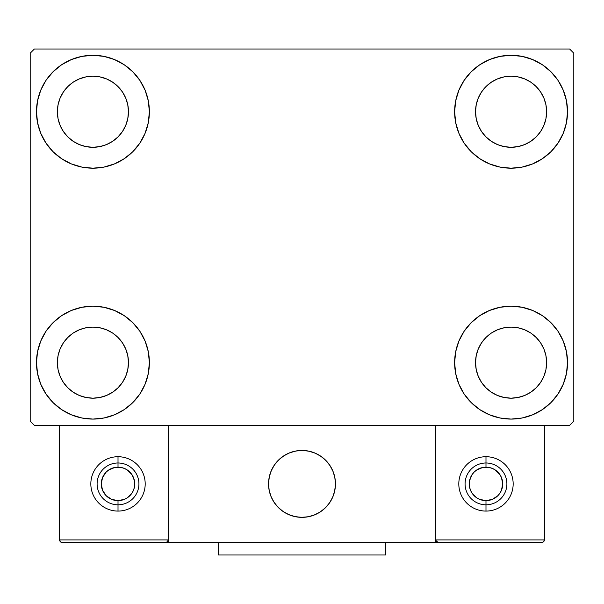 <?xml version="1.0" encoding="UTF-8"?>
<svg xmlns="http://www.w3.org/2000/svg" width="604" height="604" viewBox="0 0 604 604"><rect width="100%" height="100%" fill="white"/><g stroke="black" fill="none" stroke-linecap="round" stroke-linejoin="round"><path stroke-width="0.91" d="M36.474 362.634A56.451 56.451 0 0 1 92.925 306.183A56.451 56.451 0 0 1 149.377 362.634L148.29 373.642L145.073 384.235L139.864 393.997L132.842 402.551L124.288 409.572L114.526 414.789L103.933 417.998L92.925 419.085L81.91 417.998L71.317 414.789L61.563 409.572L53.009 402.551L45.987 393.997L40.77 384.235L37.554 373.642L36.474 362.634L37.554 351.619L40.77 341.026L45.987 331.271L53.009 322.717L61.563 315.696L71.317 310.479L81.91 307.27L92.925 306.183L103.933 307.27L114.526 310.479L124.288 315.696L132.842 322.717L139.864 331.271L145.073 341.026L148.29 351.619L149.377 362.634A56.451 56.451 0 0 1 92.925 419.085A56.451 56.451 0 0 1 36.474 362.634L37.554 351.619M454.623 111.74A56.451 56.451 0 0 1 511.075 55.289A56.451 56.451 0 0 1 567.526 111.74L566.446 122.755L563.23 133.341L558.013 143.103L550.991 151.657L542.437 158.678L532.683 163.895L522.09 167.104L511.075 168.191L500.067 167.104L489.474 163.895L479.712 158.678L471.158 151.657L464.136 143.103L458.927 133.341L455.71 122.755L454.623 111.74L455.71 100.725L458.927 90.139L464.136 80.377L471.158 71.823L479.712 64.802L489.474 59.585L500.067 56.376L511.075 55.289L522.09 56.376L532.683 59.585L542.437 64.802L550.991 71.823L558.013 80.377L563.23 90.139L566.446 100.725L567.526 111.74A56.451 56.451 0 0 1 511.075 168.191A56.451 56.451 0 0 1 454.623 111.74M454.623 362.634A56.451 56.451 0 0 1 511.075 306.183A56.451 56.451 0 0 1 567.526 362.634L566.446 373.642L563.23 384.235L558.013 393.997L550.991 402.551L542.437 409.572L532.683 414.789L522.09 417.998L511.075 419.085L500.067 417.998L489.474 414.789L479.712 409.572L471.158 402.551L464.136 393.997L458.927 384.235L455.71 373.642L454.623 362.634L455.71 351.619L458.927 341.026L464.136 331.271L471.158 322.717L479.712 315.696L489.474 310.479L500.067 307.27L511.075 306.183L522.09 307.27L532.683 310.479L542.437 315.696L550.991 322.717L558.013 331.271L563.23 341.026L566.446 351.619L567.526 362.634A56.451 56.451 0 0 1 511.075 419.085A56.451 56.451 0 0 1 454.623 362.634M36.474 111.74A56.451 56.451 0 0 1 92.925 55.289A56.451 56.451 0 0 1 149.377 111.74L148.29 122.755L145.073 133.341L139.864 143.103L132.842 151.657L124.288 158.678L114.526 163.895L103.933 167.104L92.925 168.191L81.91 167.104L71.317 163.895L61.563 158.678L53.009 151.657L45.987 143.103L40.77 133.341L37.554 122.755L36.474 111.74L37.554 100.725L40.77 90.139L45.987 80.377L53.009 71.823L61.563 64.802L71.317 59.585L81.91 56.376L92.925 55.289L103.933 56.376L114.526 59.585L124.288 64.802L132.842 71.823L139.864 80.377L145.073 90.139L148.29 100.725L149.377 111.74A56.451 56.451 0 0 1 92.925 168.191A56.451 56.451 0 0 1 36.474 111.74L37.554 100.725M57.38 111.74A35.545 35.545 0 0 1 92.925 76.195A35.545 35.545 0 0 1 128.463 111.74A35.545 35.545 0 0 1 92.925 147.285A35.545 35.545 0 0 1 57.38 111.74L58.06 118.671L60.083 125.345L58.06 118.671L57.38 111.74L58.06 104.809L57.38 111.74M475.537 362.634A35.545 35.545 0 0 1 511.075 327.089A35.545 35.545 0 0 1 546.62 362.634A35.545 35.545 0 0 1 511.075 398.172A35.545 35.545 0 0 1 475.537 362.634L476.216 369.565L478.24 376.232L476.216 369.565L475.537 362.634L476.216 355.696L475.537 362.634M475.537 111.74A35.545 35.545 0 0 1 511.075 76.195A35.545 35.545 0 0 1 546.62 111.74A35.545 35.545 0 0 1 511.075 147.285A35.545 35.545 0 0 1 475.537 111.74L476.216 118.671L478.24 125.345L476.216 118.671L475.537 111.74L476.216 104.809L475.537 111.74M57.38 362.634A35.545 35.545 0 0 1 92.925 327.089A35.545 35.545 0 0 1 128.463 362.634A35.545 35.545 0 0 1 92.925 398.172A35.545 35.545 0 0 1 57.38 362.634L58.06 369.565L60.083 376.232L63.367 382.377L60.083 376.232L58.06 369.565L57.38 362.634L58.06 355.696L57.38 362.634M569.617 49.015L34.383 49.015L30.2 53.197L30.2 421.177L34.383 425.352L569.617 425.352L573.8 421.177L573.8 53.197L569.617 49.015L34.383 49.015L30.2 53.197L30.2 421.177L34.383 425.352L569.617 425.352L573.8 421.177L573.8 53.197L569.617 49.015M81.91 307.27L92.925 306.183L103.933 307.27M522.09 167.104L511.075 168.191L500.067 167.104M500.067 307.27L511.075 306.183L522.09 307.27M103.933 167.104L92.925 168.191L81.91 167.104M67.791 136.874L73.175 141.291L79.32 144.575L85.987 146.598L92.925 147.285L99.856 146.598L106.523 144.575L99.856 146.598L92.925 147.285L85.987 146.598L79.32 144.575L73.175 141.291L67.791 136.874L63.367 131.483L60.083 125.345M118.059 136.874L122.476 131.483L125.76 125.345L127.784 118.671L128.463 111.74L127.784 104.809L125.76 98.135L127.784 104.809L128.463 111.74L127.784 118.671L125.76 125.345L122.476 131.483L118.059 136.874L112.669 141.291L106.523 144.575M118.059 86.606L112.669 82.189L106.523 78.905L99.856 76.882L92.925 76.195L85.987 76.882L79.32 78.905L85.987 76.882L92.925 76.195L99.856 76.882L106.523 78.905L112.669 82.189L118.059 86.606L122.476 91.997L125.76 98.135M67.791 86.606L63.367 91.997L60.083 98.135L58.06 104.809L60.083 98.135L63.367 91.997L67.791 86.606L73.175 82.189L79.32 78.905M485.941 387.768L491.331 392.185L497.477 395.469L504.144 397.492L511.075 398.172L518.013 397.492L524.68 395.469L518.013 397.492L511.075 398.172L504.144 397.492L497.477 395.469L491.331 392.185L485.941 387.768L481.524 382.377L478.24 376.232M536.209 387.768L540.633 382.377L543.917 376.232L545.941 369.565L546.62 362.634L545.941 355.696L543.917 349.029L545.941 355.696L546.62 362.634L545.941 369.565L543.917 376.232L540.633 382.377L536.209 387.768L530.825 392.185L524.68 395.469M536.209 337.5L530.825 333.076L524.68 329.792L518.013 327.776L511.075 327.089L504.144 327.776L497.477 329.792L504.144 327.776L511.075 327.089L518.013 327.776L524.68 329.792L530.825 333.076L536.209 337.5L540.633 342.883L543.917 349.029M485.941 337.5L481.524 342.883L478.24 349.029L476.216 355.696L478.24 349.029L481.524 342.883L485.941 337.5L491.331 333.076L497.477 329.792M558.013 143.103L556.239 145.609M485.941 136.874L491.331 141.291L497.477 144.575L504.144 146.598L511.075 147.285L518.013 146.598L524.68 144.575L518.013 146.598L511.075 147.285L504.144 146.598L497.477 144.575L491.331 141.291L485.941 136.874L481.524 131.483L478.24 125.345M536.209 136.874L540.633 131.483L543.917 125.345L545.941 118.671L546.62 111.74L545.941 104.809L543.917 98.135L545.941 104.809L546.62 111.74L545.941 118.671L543.917 125.345L540.633 131.483L536.209 136.874L530.825 141.291L524.68 144.575M536.209 86.606L530.825 82.189L524.68 78.905L518.013 76.882L511.075 76.195L504.144 76.882L497.477 78.905L504.144 76.882L511.075 76.195L518.013 76.882L524.68 78.905L530.825 82.189L536.209 86.606L540.633 91.997L543.917 98.135M485.941 86.606L481.524 91.997L478.24 98.135L476.216 104.809L478.24 98.135L481.524 91.997L485.941 86.606L491.331 82.189L497.477 78.905M45.987 331.271L47.761 328.765M67.791 387.768L73.175 392.185L79.32 395.469L85.987 397.492L92.925 398.172L99.856 397.492L106.523 395.469L99.856 397.492L92.925 398.172L85.987 397.492L79.32 395.469L73.175 392.185L67.791 387.768L63.367 382.377M118.059 387.768L122.476 382.377L125.76 376.232L127.784 369.565L128.463 362.634L127.784 355.696L125.76 349.029L127.784 355.696L128.463 362.634L127.784 369.565L125.76 376.232L122.476 382.377L118.059 387.768L112.669 392.185L106.523 395.469M118.059 337.5L112.669 333.076L106.523 329.792L99.856 327.776L92.925 327.089L85.987 327.776L79.32 329.792L85.987 327.776L92.925 327.089L99.856 327.776L106.523 329.792L112.669 333.076L118.059 337.5L122.476 342.883L125.76 349.029M67.791 337.5L63.367 342.883L60.083 349.029L58.06 355.696L60.083 349.029L63.367 342.883L67.791 337.5L73.175 333.076L79.32 329.792M45.987 143.103L47.761 145.609M558.013 331.271L556.239 328.765M566.446 373.642L567.526 362.634M566.446 122.755L567.526 111.74M268.546 483.895A33.454 33.454 0 0 1 302 450.448A33.454 33.454 0 0 1 335.454 483.895L334.812 477.371L332.902 471.097L329.814 465.314L325.654 460.24L320.588 456.08L314.805 452.992L308.523 451.09L302 450.448L295.477 451.09L289.195 452.992L283.412 456.08L278.346 460.24L274.186 465.314L271.098 471.097L269.188 477.371L268.546 483.895L269.188 490.425L271.098 496.699L274.186 502.483L278.346 507.549L283.412 511.709L289.195 514.804L295.477 516.707L302 517.349L308.523 516.707L314.805 514.804L320.588 511.709L325.654 507.549L329.814 502.483L332.902 496.699L334.812 490.425L335.454 483.895A33.454 33.454 0 0 1 302 517.349A33.454 33.454 0 0 1 268.546 483.895M544.529 539.931L435.809 539.931L435.809 425.352L435.809 539.931L544.529 539.931L543.796 541.705L544.529 539.931L544.529 425.352L544.529 539.931L542.981 542.249L435.809 542.437L435.809 425.352L435.809 542.437L168.191 542.437L168.191 425.352L435.809 425.352L168.191 425.352L168.191 542.437L61.978 542.437L165.685 542.437L167.459 541.705L168.191 539.931L59.471 539.931L59.471 425.352L59.471 539.931L60.204 541.705L61.978 542.437L60.204 541.705L61.019 542.249L59.471 539.931L59.66 540.89M435.809 539.931L436.541 541.705L435.997 540.89L438.315 542.437L165.685 542.437L167.459 541.705L165.685 542.437L167.459 541.705L168.191 539.931L59.471 539.931M268.667 486.749L269.112 490.003M269.867 493.196L270.932 496.299M272.298 499.289L273.952 502.12M275.869 504.785L278.044 507.247M285.851 513.196L288.803 514.638M298.293 517.145L301.57 517.349M304.854 517.228L308.108 516.79M311.302 516.035L314.405 514.963M317.387 513.596L320.226 511.95M322.891 510.025L325.352 507.851L322.891 510.025M327.587 505.45L329.573 502.838M331.294 500.044L332.736 497.092M335.25 487.602L335.447 484.325M335.333 481.048L334.888 477.794M334.133 474.601L333.068 471.49M331.702 468.508L330.048 465.669M328.131 463.011L325.956 460.55M318.149 454.601L315.197 453.159M305.707 450.652L302.43 450.448M299.146 450.569L295.892 451.007M292.698 451.762L289.595 452.826M286.613 454.193L283.774 455.846M281.109 457.764L278.648 459.938M276.413 462.347L274.427 464.959M272.706 467.753L271.264 470.697M268.75 480.188L268.553 483.464M296.322 450.931A33.454 33.454 0 0 1 334.963 478.217A33.454 33.454 0 0 1 307.678 516.865A33.454 33.454 0 0 1 269.037 489.58A33.454 33.454 0 0 1 296.322 450.931L289.995 452.675L284.137 455.612L278.965 459.644L274.669 464.604L271.43 470.305L269.369 476.533L268.561 483.034L269.037 489.58L270.773 495.899L273.718 501.758L277.749 506.937L282.71 511.226L288.41 514.465L294.631 516.526L301.139 517.341L307.678 516.865L314.005 515.121L319.863 512.177L325.035 508.153L329.331 503.192L332.57 497.492L334.631 491.263L335.439 484.755L334.963 478.217L333.227 471.89L330.282 466.031L326.251 460.86L321.29 456.571L315.59 453.332L309.369 451.264L302.861 450.456L296.322 450.931M435.809 425.352L544.529 425.352L435.809 425.352M438.315 542.437L436.541 541.705L438.315 542.437L542.022 542.437L543.796 541.705M436.541 541.705L437.356 542.249M168.003 540.89L167.459 541.705M315.862 453.453L315.469 453.279M309.656 451.331L309.24 451.241M303.155 450.463L302.725 450.456M296.617 450.878L296.187 450.954M290.275 452.57L289.875 452.721M271.558 470.033L271.377 470.425M269.437 476.239L269.339 476.654M268.569 482.739L268.553 483.17M268.984 489.285L269.059 489.708M270.668 495.62L270.826 496.02M288.138 514.344L288.531 514.517M294.344 516.458L294.76 516.556M300.845 517.326L301.275 517.341M307.383 516.911L307.813 516.843M313.725 515.227L314.125 515.076M332.442 497.764L332.623 497.371M334.563 491.558L334.661 491.135M335.431 485.057L335.447 484.627M335.016 478.511L334.941 478.089M333.332 472.169L333.174 471.769M118.014 456.715L118.014 467.171A16.723 16.723 0 0 1 134.737 483.895A16.723 16.723 0 0 1 118.014 500.625L118.014 511.075A27.18 27.18 0 0 0 145.194 483.895A27.18 27.18 0 0 0 118.014 456.715A27.18 27.18 0 0 1 145.194 483.895A27.18 27.18 0 0 1 118.014 511.075A27.18 27.18 0 0 1 90.834 483.895A27.18 27.18 0 0 1 118.014 456.715A27.18 27.18 0 0 0 90.834 483.895A27.18 27.18 0 0 0 118.014 511.075L118.014 504.808A20.906 20.906 0 0 0 138.92 483.895A20.906 20.906 0 0 0 118.014 462.989A20.906 20.906 0 0 1 138.92 483.895A20.906 20.906 0 0 1 118.014 504.808A20.906 20.906 0 0 1 97.108 483.895A20.906 20.906 0 0 1 118.014 462.989A20.906 20.906 0 0 0 97.108 483.895A20.906 20.906 0 0 0 118.014 504.808L118.014 500.625L124.416 499.349L127.308 497.802L131.921 493.189L133.469 490.297L134.42 487.164L134.42 480.633L131.921 474.608L127.308 469.988L124.416 468.447L121.276 467.488L114.752 467.488L108.72 469.988L106.183 472.071L102.559 477.5L101.283 483.895L102.559 490.297L106.183 495.725L111.612 499.349L118.014 500.625A16.723 16.723 0 0 1 101.283 483.895A16.723 16.723 0 0 1 118.014 467.171L118.014 456.715M485.986 456.715L485.986 467.171A16.723 16.723 0 0 1 502.717 483.895A16.723 16.723 0 0 1 485.986 500.625L485.986 511.075A27.18 27.18 0 0 0 513.166 483.895A27.18 27.18 0 0 0 485.986 456.715A27.18 27.18 0 0 1 513.166 483.895A27.18 27.18 0 0 1 485.986 511.075A27.18 27.18 0 0 1 458.806 483.895A27.18 27.18 0 0 1 485.986 456.715A27.18 27.18 0 0 0 458.806 483.895A27.18 27.18 0 0 0 485.986 511.075L485.986 504.808A20.906 20.906 0 0 0 506.892 483.895A20.906 20.906 0 0 0 485.986 462.989A20.906 20.906 0 0 1 506.892 483.895A20.906 20.906 0 0 1 485.986 504.808A20.906 20.906 0 0 1 465.08 483.895A20.906 20.906 0 0 1 485.986 462.989A20.906 20.906 0 0 0 465.08 483.895A20.906 20.906 0 0 0 485.986 504.808L485.986 500.625L492.388 499.349L497.817 495.725L499.893 493.189L501.441 490.297L502.717 483.895L501.441 477.5L499.893 474.608L495.28 469.988L492.388 468.447L489.248 467.488L482.724 467.488L476.692 469.988L474.163 472.071L472.079 474.608L469.58 480.633L469.58 487.164L470.531 490.297L472.079 493.189L476.692 497.802L479.584 499.349L485.986 500.625A16.723 16.723 0 0 1 469.263 483.895A16.723 16.723 0 0 1 485.986 467.171L485.986 456.715M385.631 542.437L385.631 554.985L218.369 554.985L218.369 542.437L218.369 554.985L385.631 554.985L385.631 542.437"/></g></svg>
